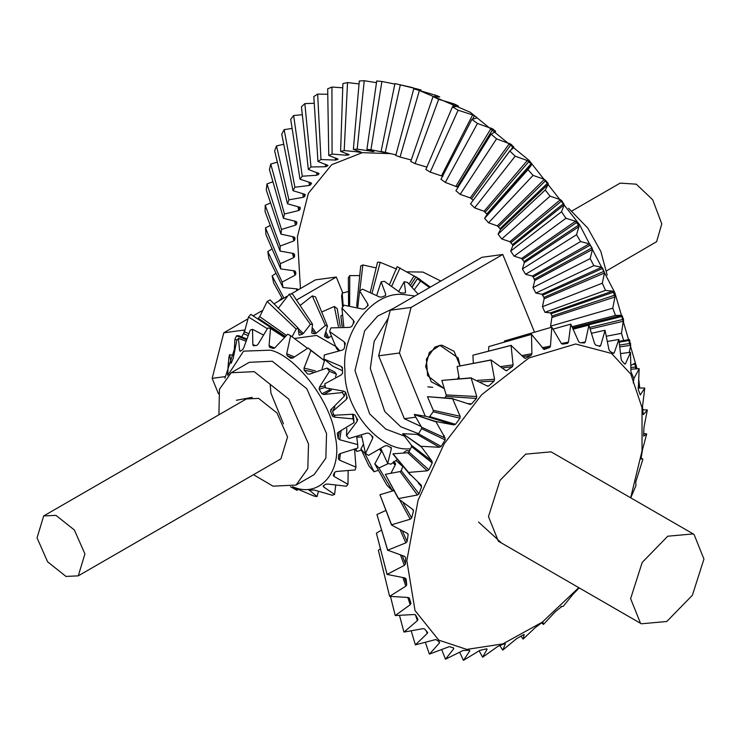 <?xml version="1.0" encoding="UTF-8"?>
<svg xmlns="http://www.w3.org/2000/svg" width="741" height="741" viewBox="0 0 741 741"><rect width="100%" height="100%" fill="white"/><g stroke="black" fill="none" stroke-linecap="round" stroke-linejoin="round"><path stroke-width="1.11" d="M457.66 379.031L458.688 376.641L457.66 379.031M460.05 365.943L458.16 357.968L439.969 345.371L434.847 347.14L426.39 359.135L427.585 375.622L443.711 388.34L431.225 381.772L425.63 366.434L429.335 352.41L439.969 345.371L442.099 345.25L454.103 351.327L460.05 365.943M607.175 275.143L600.84 251.458L587.715 227.996L568.569 208.267M395.916 154.888L381.096 151.405L394.944 83.613L412.533 87.595L470.294 112.261L529.204 160.491L579.508 224.588L614.863 292.778L637.084 368.796M638.788 379.837L639.789 388.062M366.915 149.358L370.945 149.738L381.902 81.473L376.715 80.982L366.915 149.358L373.992 151.599L357.199 149.145L353.364 149.349L359.302 80.982L364.239 80.713L376.474 82.668M381.902 81.473L394.851 84.066M397.056 84.076L421.036 89.939L413.774 88.846L437.134 95.728L439.756 96.997L433.022 96.617L438.635 99.322L453.909 103.833L458.049 105.824L458.447 106.296L452.473 106.834L458.095 110.233L472.638 114.864L476.732 117.235L477.167 117.875L471.897 119.403L477.473 123.451L492.978 129.027L495.72 131.611L491.098 134.177L496.572 138.836L511.188 144.375L513.902 147.357L509.854 150.997L515.171 156.203L527.296 160.51L531.001 163.826L531.501 164.928L527.972 169.67L533.057 175.385L544.339 179.35L547.84 182.907L548.331 184.148L545.246 190.002L550.054 196.152L560.465 199.672L561.835 200.811L564.216 204.794L561.493 211.769L565.967 218.28L575.507 221.253L578.536 225.144L578.971 226.644L576.517 234.721L580.611 241.538L589.308 243.854L592.05 247.846L592.439 249.458L590.179 258.618L593.837 265.658L601.701 267.242L602.729 268.362L604.48 272.994L602.303 283.201L605.508 290.389L612.557 291.139L613.465 292.213L614.947 296.984L612.779 308.191L615.484 315.444L621.764 315.296L623.542 319.297L621.477 333.32L623.653 340.564L629.248 339.434M457.845 106.287L458.049 105.824L458.447 106.296M476.343 117.976L476.732 117.235L477.167 117.875M572.96 327.763L621.764 315.296M629.202 339.452L630.739 345.269L629.239 352.466M631.036 365.285L634.889 363.294M634.815 363.331L635.889 369.046M633.99 378.234L633.203 382.884M638.214 387.024L638.992 388.062M638.52 386.672L638.927 387.441L638.177 387.441M393.527 461.523L395.249 463.097L395.435 464.524L391.211 472.758M393.591 489.866L392.193 490.431L378.957 467.951L388.275 463.588M378.957 467.951L374.826 463.903L386.885 485.216L392.193 490.431M381.615 451.176L374.826 463.903M378.419 470.257L374.075 471.758L364.859 453.418L365.461 453.223M364.859 453.418L360.904 448.981L368.99 466.043L374.075 471.758M363.46 444.118L360.904 448.981M282.979 287.517L282.164 282.08L267.807 251.56L268.844 258.544L282.979 287.517L297.113 288.916L298.225 289.824M280.728 268.918L280.367 263.685L265.491 227.904L265.954 234.647L280.728 268.918L294.594 270.882L295.622 271.771L295.863 273.966L295.066 275.198L282.164 282.08M280.052 251.06L280.144 246.068L265.213 205.276L265.083 211.694L280.052 251.06L293.584 253.505L294.52 254.395L294.575 256.506L293.686 257.646L280.367 263.685M280.959 234.128L281.515 229.441L266.973 183.907L266.251 189.937L280.959 234.128L294.103 236.981L294.955 237.861L294.816 239.852L293.834 240.899L280.144 246.068M283.442 218.308L284.451 213.982L270.743 164.039L269.446 169.606L283.442 218.308L296.141 221.485L296.891 222.346L296.576 224.199L295.511 225.144L281.515 229.441M287.48 203.784L288.925 199.857L276.495 145.884L274.633 150.942L287.48 203.784L299.679 207.202L300.337 208.017L299.827 209.722L298.688 210.546L284.451 213.982M299.679 207.202L300.244 207.508M293.019 190.706L294.881 187.223L284.155 129.647L281.747 134.13L293.019 190.706L304.671 194.262L305.227 195.04L304.551 196.56L303.328 197.273L288.925 199.857M304.671 194.262L305.162 194.522M299.994 179.211L302.272 176.21L293.64 115.503L290.713 119.357L299.994 179.211L311.072 182.832L311.535 183.546L309.395 185.463L294.881 187.223M308.339 169.439L310.988 166.957L304.857 103.601L301.448 106.797L308.339 169.439L319.167 173.663L316.815 175.256L302.272 176.21M317.963 161.492L320.964 159.547L317.667 94.088L313.814 96.58L317.963 161.492L328.059 165.512L325.503 166.753L310.988 166.957M328.754 155.453L332.07 154.072L331.94 87.049L327.679 88.827L328.754 155.453L338.1 159.167L335.367 160.056L320.964 159.547M340.601 151.396L344.195 150.59L347.529 82.575L342.898 83.603L340.601 151.396L349.187 154.702L346.306 155.23L332.07 154.072M353.364 149.349L361.191 152.174L344.195 150.59M402.789 466.524L396.037 460.55M300.448 288.545L297.391 236.731L308.386 193.336L331.662 164.734L362.349 152.665L390.794 153.674M534.53 332.218L502.778 254.487L481.965 257.303L390.257 310.247L411.07 307.432L502.778 254.487M342.796 292.954L336.294 277.041L315.481 279.857L290.981 294.01M621.477 333.32L606.555 336.201M619.319 341.286L623.653 340.564M478.519 522.044L501.212 542.708M361.46 450.148L356.801 451.426L355.272 449.491M356.801 451.426L355.921 449.148M278.505 301.216L281.96 297.947M282.497 298.91L273.735 283.118L272.123 275.967L276.004 273.207M283.923 298.077L272.123 275.967M357.199 149.145L364.239 80.713M385.283 152.368L400.325 84.863M413.774 88.846L395.75 155.471L400.047 157.018L419.304 90.828M433.022 96.617L410.727 161.519L415.09 163.622L438.635 99.322M452.473 106.834L425.862 169.476L430.234 172.116L458.095 110.233M471.897 119.403L440.978 179.248L445.313 182.397L477.473 123.451M491.098 134.177L455.919 190.743L460.17 194.364L496.572 138.836M509.854 150.997L470.516 203.831L474.638 207.888L515.171 156.203M527.972 169.67L484.614 218.363L488.56 222.8L533.057 175.385M545.246 190.002L498.054 234.184L501.787 238.963L550.054 196.152M561.493 211.769L510.688 251.116L514.171 256.182L565.967 218.28M576.517 234.721L522.386 268.983L525.564 274.281L580.611 241.538M590.179 258.618L533.011 287.582L535.863 293.056L593.837 265.658M602.303 283.201L542.449 306.709L544.941 312.294L605.508 290.389M381.096 151.405L385.755 152.711L370.945 149.738M411.246 160.019L400.047 157.018M426.973 167.133L415.09 163.622M442.951 176.377L430.234 172.116M458.077 187.278L445.313 182.397M473.277 200.255L470.266 197.893L460.17 194.364M470.516 203.831L510.41 150.145M487.356 214.677L484.086 211.241L474.638 207.888M484.614 218.363L486.17 215.77L529.972 166.336M498.054 234.184L500.453 229.627L500.073 228.663L497.341 225.894L488.56 222.8M510.688 251.116L512.818 245.697L512.448 244.623L509.891 241.705L501.787 238.963M522.386 268.983L524.295 262.694L523.952 261.527L521.599 258.498L514.171 256.182M533.011 287.582L534.78 280.45L533.224 276.977L532.334 276.087L525.564 274.281M542.449 306.709L544.144 298.762L543.875 297.428L541.977 294.279L535.863 293.056M612.779 308.191L550.6 326.151L552.073 316.027L550.424 312.878L544.941 312.294M550.6 326.151L551.063 327.374M572.404 326.661L615.484 315.444M267.807 251.56L272.104 248.92M265.491 227.904L270.298 225.403M265.213 205.276L270.576 202.932M266.973 183.907L272.938 181.767M270.743 164.039L277.356 162.159M276.495 145.884L283.775 144.31M284.155 129.647L292.121 128.443M293.64 115.503L302.319 114.716M304.857 103.601L314.24 103.286M317.667 94.088L327.772 94.283M331.94 87.049L342.759 87.808M347.529 82.575L359.052 83.918M552.286 317.426L614.947 296.984M612.557 291.139L550.424 312.878M552.073 316.027L614.669 295.187M613.465 292.213L551.128 313.721M544.144 298.762L604.48 272.994M601.701 267.242L541.977 294.279M543.875 297.428L604.137 271.28M602.729 268.362L542.773 295.15M534.78 280.45L592.439 249.458M589.308 243.854L532.334 276.087M534.465 279.2L592.05 247.846M590.457 245.002L533.224 276.977M524.295 262.694L578.971 226.644M575.507 221.253L521.599 258.498M523.952 261.527L578.536 225.144M576.776 222.402L522.581 259.396M512.818 245.697L564.216 204.794M560.465 199.672L509.891 241.705M512.448 244.623L563.744 203.414M561.835 200.811L510.957 242.594M500.453 229.627L548.331 184.148M544.339 179.35L497.341 225.894M500.073 228.663L547.84 182.907M545.811 180.461L498.489 226.765M527.296 160.51L484.086 211.241M486.967 213.816L531.001 163.826M528.87 161.584L485.309 212.074M509.539 143.365L470.266 197.893M511.531 148.922L513.402 146.403M511.188 144.375L471.554 198.681M491.255 128.091L456.039 186.01M494.506 131.991L495.247 130.814M492.978 129.027L457.382 186.741M472.638 114.864L441.553 175.719M474.425 115.707L472.749 118.94M453.909 103.833L452.649 106.787M455.743 104.574L454.955 106.389M435.254 95.107L434.735 96.589M437.134 95.728L436.782 96.701M416.887 88.781L416.748 89.272M371.009 150.599L370.88 151.396M372.464 151.025L372.38 151.562M358.32 151.053L358.181 152.331M359.765 151.497L359.663 152.377M346.399 153.498L346.306 155.23M347.844 153.961L347.761 155.147M335.395 157.916L335.367 160.056M336.831 158.37L336.803 159.852M325.429 164.243L325.503 166.753M326.855 164.678L326.892 166.419M316.602 172.394L316.815 175.256M318.019 172.81L318.158 174.793M309.034 182.286L309.395 185.463M310.442 182.675L310.683 184.88M302.81 193.809L303.328 197.273M304.199 194.151L304.551 196.56M297.984 206.832L298.688 210.546M299.355 207.128L299.827 209.722M294.622 221.216L295.511 225.144M295.974 221.457L296.576 224.199M292.76 236.787L293.834 240.899M294.084 236.981L294.816 239.852M292.426 253.385L293.686 257.646M293.723 253.524L294.575 256.506M293.621 270.817L295.066 275.198M294.89 270.928L295.863 273.966M296.335 288.897L296.937 290.565M297.586 289.018L297.928 290M379.966 449.824L381.346 451.593M380.837 449.203L381.587 450.139M393.119 462.736L395.083 465.116M394.017 462.097L395.601 463.986M631.036 367.453L635.88 367.101M635.343 364.192L633.342 364.359M620.115 346.834L630.739 345.269M619.874 345.01L630.637 343.361M629.859 340.397L619.448 342.101M590.373 328.948L623.727 321.159M589.799 327.392L623.542 319.297M622.542 316.324L573.404 328.652M411.07 307.432L399.455 353.003L378.651 355.819L390.257 310.247M378.651 355.819L404.345 418.711L415.432 417.211M420.981 426.445L404.345 418.711M424.788 415.942L425.964 416.275M425.149 415.896L399.455 353.003M225.079 376.632L212.167 378.373L223.773 332.811L247.716 318.991M253.2 315.823L261.888 310.803M273.994 303.81L286.952 296.335M212.167 378.373L218.447 393.767M223.773 332.811L244.586 329.995L243.594 333.876M296.483 300.031L336.294 277.041M443.72 436.208L444.331 435.68M414.904 296.02L403.938 294.575C373.26 290.491 340.832 332.2 344.973 370.407C343.583 408.504 379.068 451.621 409.495 448.814M403.743 452.64L406.364 450.676L409.532 450.778M418.146 294.149L407.476 282.423L404.215 281.719L405.596 292.204L404.901 293.01L400.677 292.927L384.347 281.302L381.133 281.876L385.774 294.372L385.385 295.65L381.43 297.197L379.336 296.882L362.506 289.157L359.654 290.954L367.842 304.125L367.86 305.746L364.553 308.775L362.46 309.053L344.111 305.199L341.897 308.052L353.55 320.52L354.031 322.307L351.697 326.522L349.761 327.374L330.94 327.883L329.578 331.496L344.296 341.944L345.25 343.722L344.13 348.715L342.462 350.058L324.289 354.967L323.928 359.005L340.99 366.304L342.379 367.888L342.574 373.168L341.295 374.881L324.817 383.819L325.475 387.867L343.954 391.211L345.704 392.443L347.26 398.167M405.068 293.019L405.596 292.204L404.901 293.01M338.165 350.289L336.525 348.465L329.578 331.496M342.435 370.722L332.876 366.239M345.056 393.656L345.89 393.156M398.519 291.843L404.215 281.719M376.798 295.131L381.133 281.876M359.765 290.88L362.858 264.945L360.719 265.973L356.653 306.107L357.746 307.172L359.654 290.954M343.787 326.494L341.897 308.052M347.186 397.491L346.371 399.418L332.468 411.598L334.089 415.275L352.892 414.238L354.893 414.979L357.736 419.804M332.468 411.598L334.913 406.92M357.523 419.304L357.181 421.259L346.492 435.597L348.918 438.542L366.934 433.115L369.046 433.3L372.936 436.949M346.492 435.597L346.834 428.502M372.575 436.468L372.677 438.274L365.517 453.464L368.499 455.382L384.709 446.008L386.783 445.591L391.387 447.721M365.517 453.464L361.627 435.782M390.859 447.305L391.341 448.796L387.673 463.44L390.933 464.153L397.361 459.439M387.673 463.44L381.078 449.027M432.753 387.321L427.853 386.858M385.2 295.715L385.774 294.372L385.385 295.65M368.221 305.199L367.86 305.746M354.217 321.751L354.031 322.307M345.287 343.176L345.25 343.722M342.166 367.091L342.379 367.888M393.73 308.247L377.753 315.99L364.655 330.819L354.976 370.62L369.639 413.895L385.829 429.122L403.882 435.893M390.312 447.11L391.341 448.796M371.639 435.68L372.677 438.274M356.504 417.72L357.181 421.259M346.816 396.333L346.371 399.418M340.99 366.304L342.379 368.527M344.296 341.944L344.778 345.602M353.55 320.52L353.327 323.493M367.842 304.125L367.332 306.19M388.247 318.158L374.14 341.444L370.315 368.536L384.736 411.468L400.686 426.733L418.572 433.717M241.649 336.886L244.521 331.773L248.485 317.018L250.847 314.369L284.479 336.562M257.775 318.852L259.702 316.639L267.168 301.476L270.122 299.92L298.086 328.05L296.187 329.05L292.065 336.766M278.181 308.404L289.157 294.205L292.408 293.89L312.498 324.16L310.396 324.354L303.301 333.533L299.614 335.201L299.04 334.821L298.086 328.05M300.114 305.505L312.294 295.918L315.527 296.891L327.439 326.096L325.355 325.466L316.203 333.191L314.953 333.746L312.22 333.469L311.757 332.737L312.498 324.16M321.696 312.017L334.311 306.459L337.211 308.608L340.23 326.42M361.867 436.875L357.403 437.218M227.95 368.268L228.395 362.219M234.137 352.308L234.925 339.322L236.472 335.84L238.537 335.654L246.401 338.776M234.925 339.322L236.99 340.054M246.114 339.573L236.472 335.84M248.485 317.018L267.242 328.652M284.433 336.599L250.847 314.369M267.168 301.476L296.187 329.05M289.157 294.205L310.396 324.354M312.294 295.918L325.355 325.466M334.311 306.459L338.415 326.522M294.409 338.517L316.62 335.432L336.192 346.714L339.285 350.178M299.058 334.71L299.614 335.201L299.04 334.821M311.72 332.848L312.22 333.469L311.757 332.737M331.384 335.905L328.819 337.85L327.466 338.035L324.873 336.72L324.614 335.71L327.439 326.096M324.484 336.034L324.873 336.72L324.614 335.71M233.443 355.43L233.739 354.467M328.819 337.85L326.225 332.561M327.466 338.035L325.456 334.219M316.203 333.191L312.832 328.458M314.953 333.746L312.48 330.449M303.301 333.533L298.54 328.772M302.226 334.413L299.262 331.57M286.202 335.238L259.702 316.639M284.933 336.201L258.433 318.361M248.531 333.598L244.521 331.773M247.716 335.441L243.715 333.7M224.921 378.169L235.11 347.223M606.546 270.863L656.619 241.686L661.769 223.875L652.673 199.737L636.269 184.176L620.171 183.12L571.959 210.953M356.653 306.107L358.033 305.44M342.11 326.42L340.86 316.009L342.592 314.86M342.231 326.42L340.86 316.009M342.611 307.098L341.61 296.122L342.185 293.167L348.455 291.491M343.259 306.265L342.185 293.167M348.585 305.329L348.335 277.671L349.771 275.578L359.737 275.615M349.613 305.431L349.771 275.578M370.398 291.75L377.53 262.175L380.17 262.305L396.694 269.122M372.177 292.565L380.17 262.305M389.609 284.368L397.13 266.649L419.767 279.2L417.609 278.959L429.567 287.554M391.832 285.915L400.02 267.927M412.015 286.628L417.498 278.514L412.237 286.86M414.552 289.407L420.462 281.265M416.155 276.93L430.354 287.1M362.858 264.945L376.141 267.909M419.702 279.301L420.267 279.607L419.601 280.552M414.182 275.791L409.134 283.868M416.034 276.856L410.588 285.22M407.235 271.845L422.926 272.058L440.839 281.043M65.995 576.433L47.609 561.808L37.05 537.864L43.691 515.949L55.973 515.365L74.369 529.991L84.928 553.935L78.277 575.85L65.995 576.433M78.277 575.85L280.922 458.855L287.564 436.94L277.014 412.996L258.618 398.371L246.336 398.954L43.691 515.949M253.496 474.694L273.031 486.161L296.057 485.068L307.811 468.581L308.515 443.97L288.721 399.075L254.237 371.658L231.201 372.742L219.447 389.229L218.91 414.784M296.057 485.068L314.091 474.657L325.845 458.17L326.549 433.559L306.755 388.664L272.271 361.238L249.245 362.33L231.201 372.742M292.538 486.698L292.88 486.809C319.88 498.758 343.166 471.072 335.228 436.468C332.07 403.465 296.446 356.013 270.456 350.178L243.567 351.141L228.033 374.974M290.491 486.772L297.085 490.385L292.584 487.013L314.323 496.174L317.037 496.544L309.154 490.023L314.443 490.097L332.311 495.257L334.571 494.46L323.558 486.893L323.159 485.966L325.679 484.216L327.652 484.04L346.399 486.216L347.983 484.327L334.052 476.435L333.237 475.231L334.765 472.174L336.544 471.461L355.198 469.942L355.958 467.145L339.61 460.189L338.387 458.864L338.785 454.798L340.258 453.575L357.847 448.018L357.708 444.591L339.684 439.746L338.109 438.477L337.34 433.8L338.442 432.151L354.096 422.602L353.068 418.878L334.274 417.118L332.431 416.062L330.569 411.236L331.255 409.273L344.306 396.176L342.49 392.517L323.919 394.508L321.909 393.804L319.13 389.303L319.408 387.182L329.439 371.334L327.013 368.092L309.608 374.14L307.571 373.899L304.153 370.157L304.06 368.055L310.942 350.493L308.145 347.992L292.76 357.996L290.824 358.283L287.1 355.671L286.711 353.744L290.639 335.701L287.73 334.191L275.022 347.659L273.309 348.492L269.557 347.233M269.641 347.26L269.066 345.658L270.502 328.402L267.788 328.031L258.127 344.148L256.729 345.482L253.218 345.732M253.487 345.76L252.848 344.593L252.514 329.328L250.245 330.115L243.733 347.807L242.724 349.539L240.214 351.29L239.639 350.65L238.426 338.359L236.833 340.249L233.239 358.264L231.118 363.34L229.627 354.633L228.867 357.44L227.635 375.317M240.214 351.29L239.639 350.65L240.677 350.928M329.439 371.334L336.433 374.214L335.506 376.724M336.433 374.214L334.867 372.121L327.013 368.092M310.942 350.493L324.475 360.737L322.066 368.722M324.475 360.737L308.145 347.992M297.817 488.838L297.085 490.385M318.398 491.579L317.037 496.544M335.692 485.651L334.571 494.46M348.14 471.396L347.983 484.327M354.624 449.806L355.958 467.145M356.773 437.385L357.708 444.591M354.096 422.602L353.142 414.173M352.623 414.321L353.068 418.878M344.306 396.176L345.528 392.026M343.129 391.285L342.49 392.517M290.639 335.701L307.404 348.233M270.502 328.402L283.868 337.081M252.514 329.328L262.833 334.673M238.426 338.359L245.623 341.036M229.627 354.633L233.591 355.458M270.178 384.283L270.928 393.082L283.488 423.898M309.349 490.023L309.164 490.551L309.154 490.023M323.891 485.512L323.558 486.893L323.159 485.966M338.387 458.874L339.026 454.187M337.572 432.753L337.35 433.253M330.671 409.829L331.255 409.273M252.292 397.333L236.333 400.279M255.45 345.538L252.848 344.593M274.726 348.048L269.066 345.658M293.964 356.736L286.711 353.744M292.862 357.884L287.1 355.671M315.305 370.898L304.06 368.055M313.063 372.001L304.153 370.157M307.571 373.899L309.562 374.168M325.114 385.709L319.408 387.182M323.919 394.508L331.329 390.109M325.373 387.265L319.13 389.303M321.909 393.804L329.838 389.655M334.274 417.118L334.941 415.451M331.959 408.865L330.569 411.236M332.431 416.062L333.441 413.849M339.684 439.746L341.027 431.29M338.109 438.477L339.35 431.873M339.61 460.189L340.397 453.566M334.052 476.435L334.691 472.35M642.197 562.428L667.78 536.206L693.224 533.918L694.048 534.428L703.95 559.057L692.372 595.273L666.789 621.495L641.345 623.783L640.52 623.274L630.619 598.654L642.197 562.428M641.345 623.783L498.369 541.208L488.467 516.579L500.045 480.363L525.628 454.14L551.072 451.853L693.224 533.918M630.665 497.804L642.03 450.926L642.03 407.689L630.841 374.205L611.51 353.429L575.637 343.991L528.963 357.949L481.65 394.749L444.174 443.794L418.063 500.277L406.818 560.678L415.025 610.565L438.765 640.131L466.765 649.412L502.843 643.91L542.273 622.153L578.786 587.659M630.924 497.452L635.945 485.568L635.741 481.993L642.864 459.355L642.215 458.577L641.076 459.124L641.104 458.216L642.521 449.592L646.698 433.948L643.67 433.504M641.03 459.114L641.104 458.216M646.698 433.948L643.753 436.088L643.596 435.375L644.003 427.085L647.347 409.986L643.484 414.525L643.16 414.043L642.53 406.29L644.781 388.034L640.28 394.99L638.288 389.581L639.159 368.842L634.213 377.938L633.611 377.947L630.952 371.797L630.48 352.475L625.441 363.794L624.737 364.072L621.68 360.626L621.134 358.95L618.883 339.424L614.178 352.92L613.391 353.448L609.667 351.012L608.926 349.483L605.054 330.375L600.692 345.575L599.867 346.353L595.569 344.982L594.634 343.629L588.919 325.179L585.325 341.934L584.482 342.953L579.721 342.675L578.61 341.536L570.82 324.123L568.449 342.092L567.634 343.333L562.512 344.157L561.233 343.25L551.795 327.17L550.489 346.047L549.72 347.483L544.218 349.437M643.633 436.069L643.596 435.375M643.244 414.506L643.16 414.043M634.213 377.938L633.611 377.947L634.213 377.938M624.58 363.877L625.441 363.794L624.737 364.072M612.89 353.087L614.178 352.92L613.391 353.448M544.061 349.446L531.501 334.395L531.881 353.698L531.186 355.31L525.397 358.366M525.026 358.366L525.749 358.246L524.211 357.838L511.068 345.454L513.078 364.868L512.494 366.61L506.501 370.741M505.881 370.639L507.094 370.509L505.464 370.361L490.996 359.95L494.543 379.262L494.099 381.096L488.875 385.866L487.18 385.978L471.146 378.04L476.75 396.537L476.454 398.436L471.535 403.947L469.803 404.317L452.649 398.769L460.115 416.275L460.004 418.183L455.493 424.315L453.77 424.908L435.903 421.555L445.063 437.977L445.137 439.867L441.164 446.452L439.469 447.268L420.971 446.304L431.957 461.106L432.225 462.94L428.882 469.831L427.251 470.822L408.3 472.452L421.37 485.336M487.986 386.237L487.18 385.978M470.285 404.456L469.803 404.317M420.971 446.304L402.808 433.68L417.202 434.43L418.526 433.8L421.61 428.668L421.564 427.196L414.302 414.608L435.736 421.805M402.808 433.68L420.832 446.564M408.421 472.184L393.036 453.816L407.698 452.76L408.967 451.982L411.57 446.619L411.366 445.193L402.706 433.874M393.036 453.816L408.3 472.452M410.301 475.009L392.952 454.02M421.129 485.114L421.592 486.837L418.961 493.858L417.424 495.007L398.538 498.554L385.348 474.333L400.047 471.572L401.252 470.683L402.937 466.145M385.348 474.333L398.445 498.832L413.358 509.873M412.83 509.382L413.497 510.975L411.644 517.95L410.227 519.219L391.581 524.776L379.938 494.738L394.444 490.412M379.938 494.738L391.517 525.045L407.272 533.335L408.134 534.752L407.105 541.514L405.827 542.866L387.71 550.192L404.595 556.371L405.642 557.593L405.466 563.975L404.345 565.364L387.043 574.414L404.864 577.924L406.077 578.925L406.753 584.769L405.818 586.168L389.609 596.357L408.069 597.468L409.43 598.228L410.949 603.387L410.199 604.749L395.231 615.549L414.136 614.521L415.627 615.021L417.989 619.495M387.71 550.192L376.928 514.513L385.885 510.456M376.928 514.513L387.691 550.443M387.034 574.173L376.4 533.177L381.55 530.102M376.4 533.177L387.043 574.414M389.562 596.144L378.364 550.267L380.402 548.757M378.364 550.267L389.609 596.357M573.599 329.05L588.743 325.151M553.194 329.087L570.82 324.123M504.269 342.147L504.445 341.017L551.582 327.226M531.714 334.302L488.977 346.519L531.501 334.395M511.281 345.315L472.915 355.198L511.068 345.454M490.996 359.95L457.29 366.48L490.783 360.117M471.35 377.836L442.007 380.402L471.146 378.04M452.834 398.538L427.455 396.685L452.649 398.769M435.903 421.555L414.302 414.608M395.231 615.549L390.507 596.524M417.943 619.374L417.387 620.652L404.012 632.073L422.907 628.655L424.5 628.905L427.677 632.527M403.91 631.925L399.603 615.817M427.557 632.342L427.214 633.499L415.368 644.855L435.847 639.52L439.561 641.956L439.422 642.966L429.493 654.099L449.37 646.615L453.668 647.995L453.714 648.82L445.471 659.212L463.023 650.524L469.516 650.292L469.738 650.922L463.57 660.277L479.899 650.366L486.726 648.81L487.115 649.209L482.595 657.221L497.859 646.411L504.862 643.577L505.39 643.725L502.889 650.005L516.468 638.751L523.489 634.722L524.137 634.611L523.109 639.085L535.271 627.59L542.143 622.468L542.884 622.097L543.607 624.283L555.139 611.871L561.317 606.907L560.965 606.573M415.368 644.855L411.292 631.184M429.335 654.025L425.408 642.484M445.471 659.212L441.673 649.579M463.375 660.287L459.744 652.367M482.595 657.221L479.177 650.848M502.676 650.098L499.73 645.411M523.109 639.085L520.942 636.139M561.15 606.462L563.243 606.36L572.784 594.532L579.156 587.882M642.679 409.671L647.347 409.986M638.121 388.071L644.781 388.034M631.017 369.213L639.085 368.657M620.801 353.54L630.378 352.318M607.657 341.434L618.883 339.424M488.56 351.132L488.819 346.593M473.332 363.368L472.915 355.198M459.272 378.892L457.132 366.61M444.656 397.88L445.989 396.426L446.212 394.953L441.858 380.55M428.335 417.035L429.678 416.572L433.179 411.801L433.272 410.31L427.455 396.685M414.423 414.414L426.649 416.479L451.602 424.195M591.827 333.2L604.897 330.291M408.032 534.002L407.513 533.446M439.561 641.956L439.422 642.966L438.848 641.521M453.668 647.995L453.714 648.82L453.297 647.884M469.516 650.292L469.738 650.922L469.433 650.292M523.489 634.722L524.035 634.481M542.143 622.468L542.838 622.042M541.671 622.82L543.394 624.45M426.307 631.008L427.214 633.499M415.386 614.743L417.387 620.652M407.8 597.487L410.199 604.749M409.041 597.7L410.949 603.387M402.974 577.776L405.818 586.168M404.373 577.887L406.753 584.769M400.677 555.463L404.345 565.364M402.391 555.889L405.466 563.975M400.436 530.473L405.827 542.866M402.632 531.492L407.105 541.514M399.751 500.101L410.227 519.219M403.326 503.213L411.644 517.95M413.497 510.975L412.376 509.15M400.047 471.572L417.424 495.007M401.252 470.683L418.961 493.858M421.592 486.837L418.276 482.919M407.698 452.76L427.251 470.822M431.957 461.106L411.366 445.193M408.967 451.982L428.882 469.831M432.225 462.94L411.57 446.619M417.202 434.43L439.469 447.268M445.063 437.977L421.564 427.196M418.526 433.8L441.164 446.452M445.137 439.867L421.61 428.668M460.115 416.275L433.272 410.31M429.678 416.572L455.493 424.315M460.004 418.183L433.179 411.801M476.75 396.537L446.212 394.953M468.414 403.604L471.535 403.947M476.454 398.436L445.989 396.426M494.543 379.262L477.667 380.365M487.078 385.913L488.875 385.866M494.099 381.096L480.566 381.828M513.078 364.868L501.138 366.545M512.494 366.61L502.75 367.888M531.881 353.698L522.266 355.485M531.186 355.31L523.294 356.708M550.489 346.047L542.338 347.724M549.72 347.483L543.014 348.826M568.449 342.092L561.4 343.546M585.325 341.934L581.231 342.722M600.692 345.575L598.635 345.917M619.365 341.61L626.201 340.48M332.959 366.313L324.095 359.135M419.702 280.635L420.397 279.663M641.085 458.318L642.215 458.577"/></g></svg>
